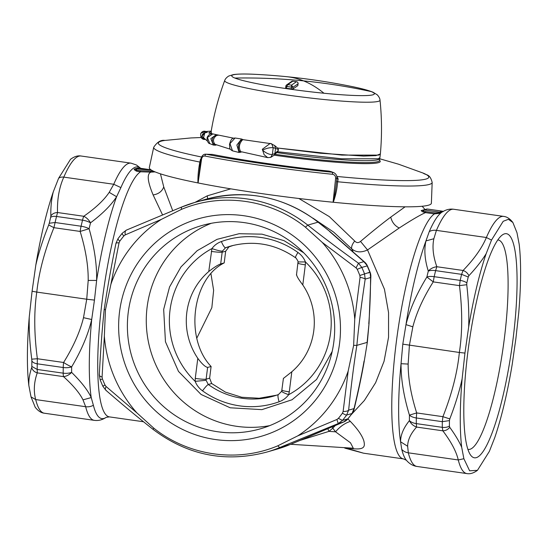 <?xml version="1.0" encoding="UTF-8"?>
<svg xmlns="http://www.w3.org/2000/svg" width="548" height="548" viewBox="0 0 548 548"><rect width="100%" height="100%" fill="white"/><g stroke="black" fill="none" stroke-linecap="round" stroke-linejoin="round"><path stroke-width="0.82" d="M109.21 192.341C104.072 200.047 95.592 208.028 83.762 216.275L57.526 212.528L56.526 216.467A145.494 27.667 98.1 0 0 55.088 222.515L53.916 227.68C44.628 250.71 38.915 272.178 36.785 292.091L86.735 299.229L88.201 280.439L96.633 280.425A127.595 24.263 -81.9 0 1 116.601 196.725L109.21 192.341L113.751 184.265L63.801 177.127C59.184 187.45 57.095 199.253 57.526 212.528C54.533 212.638 52.307 213.789 50.848 215.967C50.642 207.151 51.45 199.116 53.279 191.869A128.157 24.365 98.1 0 0 35.805 265.15L32.085 291.228L36.785 292.091C33.908 311.805 34.099 334.02 37.367 358.735L37.237 363.804A145.494 27.667 98.1 0 0 37.202 369.448L31.832 366.42L31.695 367.578C29.585 373.846 28.626 379.791 28.832 385.415L31.017 396.875L35.216 407.253M32.085 291.228L29.25 317.045C28.948 329.889 29.777 343.932 31.75 359.166L37.367 358.735L63.595 362.481A11.131 2.117 98.1 0 0 63.232 367.516A145.494 27.667 -81.9 0 0 63.198 373.161A11.131 6.583 -0 0 0 71.617 372.38L71.617 372.38C69.164 374.921 66.459 376.332 63.506 376.62A11.131 2.117 98.1 0 1 63.198 373.161L37.202 369.448L37.271 372.873C34.401 372.024 32.538 370.263 31.695 367.578M31.75 359.166L31.866 360.92A7.425 4.11 0.7 0 0 37.237 363.804L63.232 367.516A11.131 6.158 0.7 0 0 71.651 366.865A142.233 27.044 98.1 0 0 71.617 372.38C81.303 381.894 87.844 390.292 91.228 397.574L82.995 399.862L85.652 406.712L35.695 399.574L31.017 396.875M49.258 223.242L48.703 224.981L53.916 227.68L80.152 231.434A11.131 2.117 98.1 0 1 81.083 226.228A145.494 27.667 -81.9 0 1 82.522 220.18L56.526 216.467A7.425 3.336 13.7 0 0 50.663 217.344A141.781 26.955 98.1 0 0 49.258 223.242L55.088 222.515L81.083 226.228A11.131 4.535 13.1 0 1 89.105 228.742L80.152 231.434C85.673 249.477 88.358 265.807 88.201 280.439M50.848 215.967L50.663 217.344M140.706 168.318L136.548 165.037L131.041 163.153A129.903 24.701 -81.9 0 0 113.751 184.265L120.889 187.594L116.601 196.725C111.237 205.075 102.538 213.775 90.509 222.831A11.131 7.227 55.2 0 0 83.762 216.275A11.131 2.117 98.1 0 0 82.522 220.18A11.131 5.001 13.7 0 1 90.509 222.831A142.233 27.044 98.1 0 0 89.105 228.742C94.434 247.6 96.948 264.828 96.633 280.425L94.455 300.092L86.735 299.229L83.495 317.682C80.029 331.773 73.391 346.706 63.595 362.481A11.131 2 31.9 0 0 71.651 366.865C81.46 350.323 88.139 334.533 91.701 319.498L83.495 317.682M93.386 405.273A11.131 9.898 166 0 1 85.652 406.712A129.903 24.701 -81.9 0 0 94.29 420.35C98.27 420.933 102.243 419.932 106.196 417.35L106.189 417.35A127.122 24.174 -81.9 0 1 93.729 406.575A127.122 24.174 -81.9 0 1 93.386 405.273L91.228 397.574A127.595 24.263 -81.9 0 1 91.701 319.498L94.455 300.092M160.454 173.839L163.756 186.95L172.73 210.72M163.756 186.95C162.037 191.423 158.502 194.081 153.132 194.937L162.564 214.953M300.167 440.359L328.964 431.372L332.8 428.159L335.561 431.824L350.508 442.818L353.282 448.209L290.693 444.291M347.891 418.912L350.336 421.405C357.604 428.92 362.112 435.42 363.851 440.907C364.954 446.004 365.427 450.312 351.467 448.517A18.557 3.528 98.1 0 0 351.213 448.209M230.735 188.848L207.247 195.841L194.937 202.411M298.859 198.492L329.307 216.611L354.707 241.017C352.241 244.141 351.247 246.744 351.734 248.847C355.94 252.45 361.207 252.813 367.53 249.943L384.443 289.214L388.553 312.6L388.553 337.287L384.052 361.31L375.613 382.716L364.351 400.513L351.282 414.603M354.707 241.017C356.481 242.956 358.419 243.093 360.529 241.421L367.53 249.943L399.225 228.002C411.438 220.077 420.179 214.953 425.46 212.624L422.789 211.864L424.125 209.918L423.522 209.966M405.102 206.822L390.738 217.124C381.723 223.885 371.654 231.982 360.529 241.421M441.811 212.254L439.647 213.323L434.434 213.905A124.334 23.639 98.1 0 0 422.748 231.366A124.334 23.639 98.1 0 0 393.539 368.119A124.334 23.639 98.1 0 0 403.431 458.895L363.509 453.189L346.576 448.141M327.827 428.735L328.964 431.372A129.609 10.844 7.2 0 0 335.561 431.824C339.863 426.659 344.788 423.186 350.336 421.405M335.205 425.604L332.8 428.159L332.198 426.878M312.887 218.118L333.739 232.181L351.734 248.847L352.933 251.361M429.242 231.653L425.947 240.928L433.858 238.729L436.42 230.372A11.131 8.967 23.4 0 0 429.242 231.653A127.122 24.174 98.1 0 1 429.947 230.05A127.122 24.174 98.1 0 1 441.804 212.254C445.757 209.672 449.73 208.678 453.71 209.261A129.903 24.701 98.1 0 0 436.42 230.372L486.371 237.51A129.903 24.701 -81.9 0 1 503.66 216.398L453.71 209.261M402.801 344.151L401.04 363.701L408.144 364.071L409.411 345.336L412.843 326.827L405.979 324.622L402.801 344.151L459.354 352.474C462.444 332.698 462.485 310.415 459.471 285.631L460.169 280.398L434.174 276.685A11.131 4.535 -166.9 0 0 426.885 277.007L433.242 281.884L434.174 276.685A145.494 27.667 -81.9 0 1 435.612 270.63A11.131 5.001 -166.3 0 0 428.296 271.096C424.755 259.814 423.974 249.758 425.947 240.928A127.595 24.263 98.1 0 0 405.979 324.622C409.753 309.524 416.72 293.653 426.885 277.007A142.233 27.044 98.1 0 1 428.296 271.096C430.543 268.616 433.393 267.164 436.852 266.732C433.112 256.252 432.119 246.922 433.858 238.729M401.739 449.333A11.131 9.898 -14 0 0 408.322 452.819L407.644 446.25L400.574 441.77C400.574 434.968 403.52 427.926 409.404 420.645C410.938 423.755 413.336 425.899 416.596 427.07L416.288 423.611A145.494 27.667 -81.9 0 1 416.322 417.966A11.131 6.158 -179.3 0 1 409.438 415.131C403.746 396.375 400.944 379.23 401.04 363.701A127.595 24.263 98.1 0 0 400.574 441.77L401.739 449.333A127.122 24.174 98.1 0 0 406.376 460.245L403.431 458.895M303.544 438.948L289.94 444.599L279.686 447.558L277.788 445.812C237.469 462.93 188.334 455.909 153.693 428.084A7.425 0.911 128.3 0 0 153.241 429.509C187.676 455.354 225.468 462.896 266.609 452.134A129.903 127.068 -106.1 0 0 279.686 447.558L338.226 423.563L336.917 419.48L297.722 435.886L277.788 445.812M364.262 361.118L367.345 342.253L364.262 361.118C361.632 376.003 358.234 392.08 354.07 409.356L354.029 408.582L351.994 413.507A11.131 1.85 36.5 0 0 352.2 413.37A11.131 11.131 0 0 0 354.07 409.356M367.345 342.247L369.037 323.347L367.119 342.404L356.858 345.356C353.748 365.132 351.008 386.724 348.644 410.137L346.651 415.042L351.994 413.507A145.494 142.316 73.9 0 1 347.829 418.864L343.61 422.008L303.387 439.017M181.498 207.089L194.602 202.507A129.903 127.068 -106.1 0 1 307.784 225.118L318.046 222.159A11.131 1.37 128.3 0 1 318.32 222.18L330.067 231.66L318.046 222.159A129.903 127.068 -106.1 0 0 204.863 199.547L194.602 202.507A129.903 127.068 -106.1 0 0 181.532 207.076L126.485 230.071C125.259 230.633 124.841 232.236 125.232 234.887L161.379 219.364L181.313 209.439C221.632 192.314 270.767 199.335 305.407 227.167L322.176 242.339L356.07 267.876L357.234 269.308L361.817 267.424L358.481 263.218L356.07 267.876M344.021 421.83L338.226 423.563L342.493 420.405L347.829 418.864A11.131 1.918 39.2 0 0 348.035 418.74L352.2 413.37M369.037 323.347L370.866 276.35L370.585 277.535L370.078 272.171L368.448 272.952M364.858 262.293L363.865 261.663L367.4 265.849A11.131 11.131 0 0 0 364.858 262.293L330.067 231.66M409.438 415.131L416.685 412.932L416.322 417.966L442.318 421.686L442.914 416.679L449.798 418.905L449.442 420.59L442.318 421.686A145.494 27.667 98.1 0 0 442.284 427.33L442.825 430.817C445.579 430.783 447.887 429.611 449.744 427.31L449.408 426.091A7.425 4.384 180 0 1 442.284 427.33L416.288 423.611A11.131 6.583 180 0 1 409.404 420.645A142.233 27.044 98.1 0 1 409.438 415.131M364.502 273.76L365.201 279.09C364.584 278.487 362.872 277.891 360.063 277.315L359.851 275.48L369.838 272.219A145.494 142.316 73.9 0 0 367.153 265.883L361.817 267.424A145.494 142.316 -106.1 0 1 364.502 273.76M122.314 233.201C121.827 233.421 122.334 234.339 123.841 235.955L125.232 234.887M116.066 243.49C115.717 242.928 116.703 242.716 119.032 242.874L119.786 241.182A7.425 1.233 -143.5 0 1 118.012 238.647L122.183 233.284L126.41 230.098M100.305 379.846L102.394 378.86L102.079 377.058C99.825 376.318 98.969 375.483 99.51 374.544M106.23 390.409C105.127 390.018 105.072 388.717 106.079 386.498L105.011 385.039L102.825 386.203L100.147 379.874L99.332 375.024C100.455 351.569 102.086 329.691 104.209 309.38L104.209 309.38C107.189 289.282 111.114 267.232 115.984 243.237L118.012 238.647M491.501 240.079L486.371 237.51C482.041 247.874 474.28 258.861 463.081 270.479L461.608 274.349L435.612 270.63L436.852 266.732L463.081 270.479C465.718 271.39 467.656 273.13 468.896 275.706C476.15 267.951 481.904 260.622 486.145 253.717L491.501 240.079L503.215 221.282L508.407 219.316L512.873 222.481L516.983 232.729L519.168 244.196A128.157 24.365 -81.9 0 1 518.75 312.559L515.915 338.376L512.195 364.454A128.157 24.365 -81.9 0 1 494.721 437.736L489.364 451.374L477.459 470.328L469.622 470.807L463.875 458.724L461.697 447.264C459.073 441.298 455.093 434.646 449.744 427.31M364.084 361.009C361.543 375.421 358.193 391.279 354.029 408.582L348.644 410.137C347.836 411.041 345.994 411.493 343.117 411.5L342.452 413.165A7.425 1.233 36.5 0 0 346.651 415.042A145.494 142.316 -106.1 0 1 342.493 420.405L338.397 418.384L336.917 419.48M412.843 326.827C416.466 312.696 423.262 297.715 433.242 281.884L459.471 285.631L466.752 284.713L466.834 282.905A7.425 3.028 -166.9 0 0 460.169 280.398A145.494 27.667 98.1 0 1 461.608 274.349L468.239 277.007L468.896 275.706M276.63 395.183L259.177 398.252L241.661 397.252L225.461 392.149L211.686 383.525L208.295 384.511L206.089 380.285L195.177 381.353C196.622 385.169 199.068 388.327 202.507 390.827C205.267 387.141 207.199 385.039 208.295 384.511A78.028 76.323 73.9 0 0 275.158 395.663A78.028 76.323 73.9 0 0 278.446 394.553A9.282 1.925 70 0 0 279.103 401.773A85.166 83.303 73.9 0 1 202.507 390.827M279.103 401.773C283.069 400.328 286.248 397.978 288.638 394.704C283.535 392.82 281.275 391.621 281.871 391.108M221.365 241.545A9.282 1.925 -110 0 0 225.577 247.744L222.406 251.107C220.755 251.244 217.268 250.402 211.946 248.573C214.289 245.319 217.426 242.976 221.365 241.545A85.166 83.303 73.9 0 1 297.961 252.491C301.434 254.984 303.914 258.129 305.414 261.93L298.187 261.937M222.406 251.107L222.166 252.176L225.673 251.237L224.201 262.903L220.68 263.944C218.029 264.855 214.056 267.383 208.761 271.52L211.946 248.573A82.59 80.789 -106.1 0 0 170.024 310.175A82.59 80.789 -106.1 0 0 195.177 381.353L195.259 378.428C200.828 379.175 204.445 379.428 206.123 379.182L206.089 380.285M424.125 209.918L439.393 212.103L442.524 211.199L427.255 209.007L422.768 210.432M427.248 209.014L442.592 211.199L443.284 211.501L440.071 212.432L439.393 212.103L439.366 212.85L434.756 212.884L425.789 211.603L423.351 211.055L422.823 210.377L421.439 210.514L424.741 209.61M443.332 211.521L442.64 211.213M441.256 212.556L440.071 212.432L439.366 212.85L439.647 213.323M421.439 210.514C420.905 210.48 421.35 210.932 422.789 211.864M150.926 169.784L139.535 168.161L135.541 169.209L136.507 169.031L136.431 170.312L135.493 169.236M150.919 169.777L138.939 168.202M136.61 171.195L140.562 171.784L140.062 170.695L136.431 170.312L136.61 171.195C134.609 170.127 133.849 169.401 134.315 169.024L137.774 168.017L138.356 168.284M140.062 170.695L153.556 171.223M153.132 194.937C147.474 181.388 146.734 173.791 150.906 172.134L155.091 171.894M106.189 417.35L109.394 416.884A124.334 23.639 -81.9 0 1 101.455 405.102A124.334 23.639 98.1 0 1 105.976 274.98A124.334 23.639 98.1 0 1 140.562 171.784L150.906 172.134L150.426 171.202M134.315 169.024L135.541 169.209M137.774 168.017L138.877 168.222M225.673 251.237L228.954 246.84L233.414 245.367M209.637 378.161L206.123 379.182L207.61 367.42L211.11 366.496L209.637 378.161L211.686 383.525M207.61 367.42C205.144 366.865 201.87 363.831 197.801 358.324A65.322 63.897 -106.1 0 1 208.761 271.52M296.667 274.801C296.612 276.082 298.653 279.473 302.791 284.96A65.322 63.897 -106.1 0 1 291.824 371.756L289.282 391.861C283.933 391.053 281.542 390.443 282.11 390.046M283.597 378.278L291.824 371.756M332.177 351.48L316.552 379.469L292.043 399.759L261.903 409.637L230.174 407.787L201.075 394.457L178.49 371.421L165.448 341.76L163.674 309.421L169.544 286.981L180.97 266.938L197.17 250.689L217.015 239.353L239.134 233.708L262.006 234.16L284.035 240.661L303.708 252.779M486.145 253.717A128.157 24.365 -81.9 0 0 468.67 327.005C469.136 314.114 468.499 300.016 466.752 284.713M461.697 447.264A128.157 24.365 -81.9 0 1 462.115 378.901C459.375 391.395 455.272 404.732 449.798 418.905M462.115 378.901L464.944 353.083L459.354 352.474C457.436 372.332 451.956 393.738 442.914 416.679L416.685 412.932C410.979 394.937 408.13 378.647 408.144 364.071M468.67 327.005L464.944 353.083M297.722 435.886A128.157 125.362 73.9 0 0 348.192 370.989L343.117 411.5M322.176 242.339A128.157 125.362 73.9 0 1 354.748 319.1L360.063 277.315M161.379 219.364A128.157 125.362 73.9 0 0 110.915 284.254L119.032 242.874M106.079 386.498L136.925 412.911A128.157 125.362 73.9 0 1 104.353 336.15L102.079 377.058M354.748 319.1L353.645 345.356L356.858 345.356C358.755 325.498 361.536 303.407 365.201 279.09L370.585 277.535C370.475 294.05 369.879 309.462 368.79 323.772M348.192 370.989L353.645 345.356M136.925 412.911L153.693 428.084M104.353 336.15L105.456 309.894L104.353 309.278M110.915 284.254L105.456 309.894M70.541 159.276L58.636 178.23A7.425 5.98 23.4 0 1 63.801 177.127A129.903 24.701 -81.9 0 1 81.09 156.016C77.857 155.413 74.343 156.502 70.541 159.276M53.279 191.869L58.636 178.23M35.805 265.15C38.709 252.607 43.004 239.223 48.703 224.981M29.25 317.045A128.157 24.365 98.1 0 0 28.832 385.415M210.959 273.808L213.631 290.33L211.836 307.709L196.794 338.185M224.201 262.903C191.985 278.857 184.429 338.65 211.11 366.496M488.857 440.818A113.203 21.523 98.1 0 0 516.23 305.928A113.203 21.523 98.1 0 0 502.016 235.195A113.203 21.523 98.1 0 0 492.008 250.635A113.203 21.523 98.1 0 0 466.423 364.482A113.203 21.523 98.1 0 0 470.595 455.08A113.203 21.523 98.1 0 0 488.857 440.818M467.876 449.339A105.778 20.112 98.1 0 0 468.252 449.415A105.778 20.112 98.1 0 0 481.747 433.55A105.778 20.112 98.1 0 0 506.599 317.21A105.778 20.112 98.1 0 0 498.18 239.983A105.778 20.112 98.1 0 0 497.79 239.949M193.341 228.379A105.778 103.469 -106.1 0 0 132.959 360.187A105.778 103.469 -106.1 0 0 260.348 428.831A105.778 103.469 -106.1 0 0 268.726 426.015A105.778 103.469 -106.1 0 0 329.108 294.208A105.778 103.469 -106.1 0 0 201.712 225.564A105.778 103.469 -106.1 0 0 193.341 228.379M211.295 223.296A105.778 103.469 -106.1 0 0 150.508 350.425A105.778 103.469 -106.1 0 0 269.664 425.645M189.211 221.871A113.203 110.73 -106.1 0 0 126.225 367.482A113.203 110.73 -106.1 0 0 269.89 433.379A113.203 110.73 -106.1 0 0 332.883 287.769A113.203 110.73 -106.1 0 0 189.211 221.871M197.938 182.922C197.78 176.278 198.424 169.325 199.856 162.064A140.336 11.741 -172.8 0 1 153.714 147.268L149.323 167.558A142.151 11.892 7.2 0 0 197.938 182.922L198.095 182.957A142.151 11.892 7.2 0 0 331.677 202.102A142.151 11.892 7.2 0 0 333.074 202.246L333.081 202.171C334.677 195.985 335.814 189.122 336.493 181.587L336.91 178.23L338.123 179.217L336.815 176.415M198.095 182.957L201.575 159.091C202.054 156.934 203.171 155.92 204.918 156.05A141.911 11.878 7.2 0 0 332.492 174.278C334.609 174.702 335.657 176.024 335.623 178.244L333.081 202.171M204.918 156.05A1.856 1.151 -79 0 1 206.308 154.255A140.055 11.72 7.2 0 0 332.218 172.25L333.821 172.682M332.492 174.278A1.856 0.527 -84.2 0 0 332.218 172.25L329.307 171.14A1.856 0.521 -84.2 0 0 329.259 171.127L329.307 171.14A130.76 10.939 7.2 0 1 212.439 154.44L205.767 154.194L212.556 154.454C244.524 160.694 289.508 167.119 329.259 171.127M333.074 202.246L333.266 202.26A142.151 11.892 7.2 0 0 431.379 203.185L432.167 182.443A140.336 11.741 -172.8 0 1 337.657 181.758L338.123 179.217M198.102 182.881L200.472 162.153L199.856 162.064L200.404 159.537L200.849 159.502M205.733 154.194L205.767 154.194C203.472 154.077 201.863 155.632 200.938 158.872L199.876 166.16M333.266 202.26C335.595 195.931 337.061 189.094 337.657 181.758L336.493 181.587M201 158.639L200.404 159.537M212.679 154.488L211.891 154.378M432.167 182.443C429.92 173.613 426.522 175.538 423.029 173.045A136.294 11.405 7.2 0 1 336.835 176.442L336.821 176.442M338.02 178.216L336.842 177.257M277.411 151.734L341.5 158.762L378.175 158.783L379.901 157.625L380.36 153.961L378.634 155.118L341.801 155.084L277.5 148.015L320.491 153.255L363.577 156.077L375.962 155.625L380.367 153.94C381.99 135.993 381.874 118.06 380.011 100.133A78.282 6.549 7.2 0 1 325.108 99.62A78.282 6.549 7.2 0 1 286.714 94.962A78.282 6.549 7.2 0 1 224.707 80.515C218.447 97.414 213.871 114.751 210.98 132.541L211.871 133.794L210.98 132.561L211.432 131.945M285.624 88.173L292.851 89.071L297.872 85.584M285.597 88.098L285.871 86.187A1.856 1.788 52.5 0 1 287.864 84.632A653.23 124.204 -81.9 0 1 292.851 81.186L291.687 81.426L286.549 84.967A1.856 1.856 0 0 0 285.837 86.214L286.727 86.461L287.864 84.632L291.481 85.145L291.536 87.146L286.727 86.461L286.467 88.495M296.728 81.741L296.639 81.714A1.856 1.856 0 0 1 298.098 83.762L293.084 87.214L291.536 87.146L291.276 89.18M292.783 81.172L296.468 81.707L291.481 85.145L293.084 87.214L292.851 89.071M291.687 81.426A1.856 1.856 0 0 1 292.817 81.166L296.468 81.707A1.856 1.802 -121.4 0 1 298.064 83.782L297.831 85.632M210.973 132.589L211.781 133.794M274.664 145.549L277.925 148.357L278.446 149.638L275.555 148.344L274.644 145.528L270.26 143.371L262.321 149.282L264.15 154.748L267.732 157.639L270.712 157.379M277.932 151.207L278.446 149.638M211.562 133.808L208.74 132.924L211.186 131.28M241.531 151.796L267.732 157.639L270.685 157.392L272.356 154.502L270.733 157.372L274.226 155.159L274.904 153.508L275.555 148.344L273.226 147.713C270.143 147.398 266.581 148.2 262.519 150.125C265.972 153.166 269.246 154.625 272.356 154.502L274.904 153.508L278.35 150.385M206.918 131.917L205.733 131.438L201.068 133.164C202.198 131.39 203.753 130.814 205.733 131.438L207.315 132.315L204.794 132.794L203.548 137.712L207.404 141.096M230.441 149.268L215.022 144.323C212.693 141.329 213.049 138.5 216.09 135.836L217.289 135.356L216.912 134.842L218.118 135.342L216.275 134.644L233.482 138.151M235.058 138C232.736 138.48 231.434 137.48 229.53 144.343L229.694 147.501C229.639 148.679 230.571 149.789 232.496 150.837L229.975 143.603L235.058 138L241.565 139.007L243.059 139.672L242.106 140.254C239.072 144.076 238.592 147.857 240.675 151.604L241.284 151.995L240.531 152.289L241.284 151.995M272.356 154.502L273.212 147.713L271.74 143.788L243.127 139.665L241.565 139.007L236.859 145.035L239.079 152.481L241.504 151.981M273.212 147.713L271.698 143.768M205.74 131.438L205.39 131.863L205.74 131.438L206.158 132.294M207.315 132.315L206.103 131.835L200.993 137.137L205.034 139.432M216.083 144.891L215.611 145.172L216.083 144.891M212.85 133.897C210.727 133.561 209.041 134.376 207.808 136.342C206.041 137.897 207.774 143.706 209.768 143.617L207.411 137.452L212.843 133.897L216.275 134.644L210.843 138.665L213.391 145.062L215.611 145.172M151.351 170.065L136.507 169.031M31.866 360.92A141.781 26.955 98.1 0 0 31.832 366.42M94.29 420.35L44.34 413.213A129.903 24.701 -81.9 0 1 35.695 399.574C33.455 391.108 33.983 382.203 37.271 372.873L63.506 376.62C73.192 385.381 79.686 393.128 82.995 399.862M120.889 187.594A127.122 24.174 -81.9 0 1 140.61 168.305M349.158 448.189L351.467 448.517M207.247 195.841L207.658 198.773M390.738 217.124C391.957 222.18 394.786 225.81 399.225 228.002M276.87 449.175L289.995 444.586A11.131 2.302 -112.5 0 1 289.94 444.599A129.903 127.068 -106.1 0 1 276.87 449.175L266.609 452.134M126.485 230.071L181.532 207.076L181.313 209.439M416.96 466.451L466.91 473.588A129.903 24.701 -81.9 0 1 458.272 459.957L408.322 452.819A129.903 24.701 98.1 0 0 416.96 466.451C412.973 465.896 409.445 463.827 406.376 460.245M329.601 231.496L363.865 261.663L358.481 263.218C339.459 249.504 322.56 236.805 307.784 225.118L305.407 227.167M407.644 446.25C407.726 439.996 410.712 433.605 416.596 427.07L442.825 430.817C451.168 441.818 456.313 451.525 458.272 459.957L463.875 458.724M119.786 241.182A141.781 138.685 73.9 0 1 123.841 235.955M105.011 385.039A141.781 138.685 73.9 0 1 102.394 378.86M342.452 413.165A141.781 138.685 73.9 0 1 338.397 418.384M357.234 269.308A141.781 138.685 73.9 0 1 359.851 275.48M466.834 282.905A141.781 26.955 -81.9 0 1 468.239 277.007M449.408 426.091A141.781 26.955 -81.9 0 1 449.442 420.59M278.48 394.539A9.282 1.925 70 0 0 278.459 394.546L275.158 395.663M297.961 252.491C295.742 256.019 295.009 257.779 295.756 257.772M228.954 246.84L225.577 247.744A78.028 76.323 73.9 0 1 231.914 245.751C254.71 240.175 275.918 244.175 295.53 257.752C295.194 256.567 298.948 262.232 298.009 262.033L296.475 275.048M289.282 391.861L288.638 394.704A82.59 80.789 -106.1 0 0 330.56 333.109A82.59 80.789 -106.1 0 0 305.414 261.93L305.332 264.855C299.975 264.04 297.585 263.437 298.153 263.033M211.302 251.416C216.871 252.169 220.495 252.423 222.166 252.176L220.68 263.944M425.789 211.603L425.46 212.624L434.434 213.905L434.756 212.884M195.259 378.428L197.801 358.324M305.332 264.855L302.791 284.96M276.603 152.556A85.365 7.145 7.2 0 0 319.916 157.845A85.365 7.145 7.2 0 0 379.785 158.543L379.75 157.968M274.993 154.276A85.365 7.145 7.2 0 0 319.669 159.769A85.365 7.145 7.2 0 0 379.538 160.468L379.785 158.543M274.219 155.166A86.2 7.213 7.2 0 0 319.799 160.776A86.2 7.213 7.2 0 0 379.552 160.386M201.575 159.091L201.13 158.831L201.575 159.091M335.623 178.244L336.91 178.23C337.054 175.559 335.924 173.661 333.513 172.552L330.602 171.442M201.178 137.521L190.889 137.952L164.907 140.439A136.294 11.405 7.2 0 0 201.513 157.002M350.446 86.242A649.517 649.517 0 0 0 256.8 74.412A71.877 6.014 7.2 0 0 234.873 78.049A71.877 6.014 7.2 0 0 323.95 93.242A71.877 6.014 7.2 0 0 371.236 91.598A71.877 6.014 7.2 0 0 350.446 86.242C360.933 88.317 368.496 90.331 373.133 92.276L377.277 94.831C378.997 96.736 379.908 98.51 380.011 100.133M234.873 78.049A649.517 616.781 -68.1 0 1 303.551 80.878A649.517 196.225 -84.3 0 1 323.95 93.242M286.659 76.686A649.517 196.225 95.7 0 1 303.551 80.878A649.517 616.781 111.9 0 1 371.236 91.598M204.089 138.391C201.26 136.205 201.5 134.342 204.794 132.794M216.09 135.836C211.905 135.527 210.822 144.103 215.022 144.323M242.106 140.254C238.346 139.815 236.784 152.159 240.675 151.604M131.041 163.153L81.09 156.016M143.514 421.755L109.394 416.884M363.509 453.189L344.747 448.1M318.32 222.18C283.871 196.321 246.052 188.779 204.863 199.547M289.995 444.586L343.788 421.939A11.131 11.131 0 0 0 348.035 418.74M370.866 276.35A11.131 11.131 0 0 0 370.078 272.171L367.4 265.849M153.241 429.509C138.13 417.61 122.307 404.506 105.778 390.183L102.825 386.203M283.432 378.271L281.686 391.245L278.459 394.546M426.693 209.048L422.789 210.405M422.159 206.254L425.029 209.528M138.973 168.195L135.514 169.222M138.781 168.25L138.295 168.27M503.66 216.398C506.934 216.727 510.003 218.755 512.873 222.481M466.91 473.588C470.143 474.191 473.657 473.102 477.459 470.328M44.34 413.213C41.066 412.877 37.997 410.849 35.127 407.13M164.907 140.439C160.934 139.733 157.201 142.007 153.714 147.268M423.029 173.045L398.601 164.215L379.757 158.776M256.8 74.412C246.121 73.809 238.298 73.877 233.318 74.617L228.674 76.056C226.536 77.48 225.214 78.967 224.707 80.515M274.233 155.153L277.966 151.173M211.22 131.095L205.911 131.506M205.185 139.418C203.274 139.63 201.876 138.877 200.993 137.144C200.513 134.609 200.541 133.28 201.068 133.157M213.391 145.062L216.816 144.912M209.761 143.617L213.398 145.062M232.503 150.837L239.079 152.481"/></g></svg>
